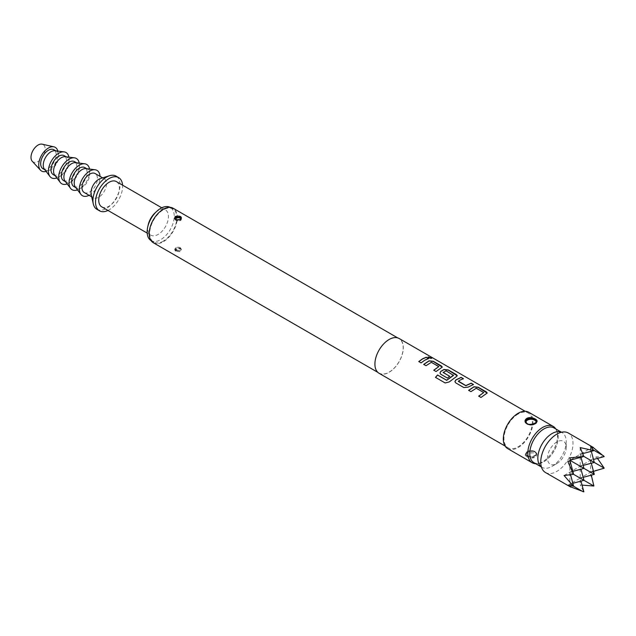 <?xml version="1.0" encoding="UTF-8"?>
<svg xmlns="http://www.w3.org/2000/svg" width="636" height="636" viewBox="0 0 636 636"><rect width="100%" height="100%" fill="white"/><g stroke="black" fill="none" stroke-linecap="round" stroke-linejoin="round"><path stroke-width="0.48" stroke-dasharray="3.18 2.39" d="M431.113 357.782C432.106 358.736 431.256 358.744 428.545 357.814L428.036 357.011M483.71 392.857L476.261 388.397L470.958 391.776L468.724 390.377M487.192 393.096L480.983 397.46M463.207 378.746L458.381 381.091M473.263 384.549L468.136 387.109M453.516 375.423L446.067 370.963L443.173 372.632M457.244 375.812L449.223 381.942M449.604 376.345L447.458 378.205L440.859 374.397L439.961 373.109M438.792 366.924L431.343 362.464L426.033 365.843L423.807 364.444M442.266 367.163L436.058 371.527M428.346 358.617L421.088 362.878M545.465 472.508A22.817 13.173 120 0 0 556.866 471.379A22.817 13.173 120 0 0 571.772 451.282A22.817 13.173 120 0 0 568.274 432.997M582.059 485.117L580.191 484.847L583.856 491.827M570.603 486.858L569.864 486.492L570.659 487.057M533.922 462.69A20.074 11.591 120 0 0 543.963 461.696A20.074 11.591 120 0 0 557.08 444.008A20.074 11.591 120 0 0 554.004 427.917M541.395 466.959A20.074 11.591 120 0 0 541.991 467.349A20.074 11.591 120 0 0 552.032 466.355L552.032 466.355A20.074 11.591 120 0 0 566.223 441.766A20.074 11.591 120 0 0 562.065 432.575A20.074 11.591 120 0 0 561.437 432.257M556.866 441.948A13.229 7.64 120 0 0 547.509 458.159A13.229 7.64 120 0 0 556.866 463.557L552.032 466.355L556.866 463.557A13.229 7.64 120 0 0 566.223 447.354A13.229 7.64 120 0 0 556.866 441.948M96.903 209.324A19.16 11.066 120 0 0 106.49 208.377A19.16 11.066 120 0 0 119.004 191.492A19.16 11.066 120 0 0 116.07 176.132M107.977 210.444A19.16 11.066 120 0 0 109.066 209.864A19.16 11.066 120 0 0 122.573 185.156M91.194 194.624A10.947 6.32 120 0 0 93.269 197.74A10.947 6.32 120 0 0 98.747 197.2A10.947 6.32 120 0 0 105.894 187.548A10.947 6.32 120 0 0 104.217 178.78A10.947 6.32 120 0 0 100.48 178.541M84.238 192.525A10.947 6.32 120 0 0 89.708 191.985A10.947 6.32 120 0 0 96.863 182.333A10.947 6.32 120 0 0 95.185 173.564M75.358 187.048A10.947 6.32 120 0 0 76.495 188.057A10.947 6.32 120 0 0 81.965 187.517A10.947 6.32 120 0 0 89.12 177.865A10.947 6.32 120 0 0 87.442 169.089A10.947 6.32 120 0 0 85.995 168.612M89.064 195.316A14.604 8.427 120 0 0 89.708 194.966A14.604 8.427 120 0 0 100.011 176.347M73.911 186.563A10.947 6.32 120 0 0 79.389 186.022A10.947 6.32 120 0 0 86.544 176.371A10.947 6.32 120 0 0 84.858 167.602M65.031 181.085A10.947 6.32 120 0 0 66.168 182.095A10.947 6.32 120 0 0 71.645 181.554A10.947 6.32 120 0 0 78.8 171.903A10.947 6.32 120 0 0 77.115 163.126A10.947 6.32 120 0 0 75.676 162.649M77.513 189.886A14.604 8.427 120 0 0 79.389 189.003A14.604 8.427 120 0 0 89.541 169.057M63.584 180.608A10.947 6.32 120 0 0 69.062 180.067A10.947 6.32 120 0 0 76.217 170.416A10.947 6.32 120 0 0 74.539 161.639M54.712 175.123A10.947 6.32 120 0 0 55.841 176.132A10.947 6.32 120 0 0 61.318 175.592A10.947 6.32 120 0 0 68.473 165.94A10.947 6.32 120 0 0 66.796 157.172A10.947 6.32 120 0 0 65.349 156.695M67.193 183.923A14.604 8.427 120 0 0 69.062 183.041A14.604 8.427 120 0 0 79.214 163.102M53.265 174.646A10.947 6.32 120 0 0 58.735 174.105A10.947 6.32 120 0 0 65.89 164.454A10.947 6.32 120 0 0 64.212 155.677M44.385 169.16A10.947 6.32 120 0 0 45.522 170.178A10.947 6.32 120 0 0 50.999 169.629A10.947 6.32 120 0 0 58.146 159.986A10.947 6.32 120 0 0 56.469 151.209A10.947 6.32 120 0 0 55.022 150.732M56.866 177.969A14.604 8.427 120 0 0 58.735 177.086A14.604 8.427 120 0 0 68.895 157.14M42.938 168.683A10.947 6.32 120 0 0 48.416 168.143A10.947 6.32 120 0 0 55.571 158.491A10.947 6.32 120 0 0 53.893 149.722M32.261 161.282A10.041 5.796 120 0 0 38.088 161.441A10.041 5.796 120 0 0 44.862 151.781A10.041 5.796 120 0 0 42.143 144.173M46.078 171.394A13.69 7.902 120 0 0 48.416 170.376A13.69 7.902 120 0 0 57.804 151.082M101.768 206.867A14.604 8.427 120 0 0 109.066 206.144A14.604 8.427 120 0 0 118.606 193.272A14.604 8.427 120 0 0 116.364 181.578M148.236 224.723A14.604 8.427 120 0 0 150.804 235.177A14.604 8.427 120 0 0 158.11 234.453A14.604 8.427 120 0 0 167.642 221.59A14.604 8.427 120 0 0 165.408 209.888A14.604 8.427 120 0 0 158.11 210.611A14.604 8.427 120 0 0 155.065 212.893M151.018 240.567A19.16 11.066 120 0 0 151.106 240.615A19.16 11.066 120 0 0 160.685 239.669A19.16 11.066 120 0 0 173.207 222.783A19.16 11.066 120 0 0 170.265 207.423A19.16 11.066 120 0 0 170.178 207.376M163.269 241.155A19.16 11.066 -60 0 1 153.689 242.109A19.16 11.066 -60 0 1 150.748 226.75A19.16 11.066 -60 0 1 163.269 209.864A19.16 11.066 -60 0 1 172.849 208.918A19.16 11.066 -60 0 1 175.79 224.27A19.16 11.066 -60 0 1 163.269 241.155M543.963 429.03A19.931 11.512 120 0 0 530.098 450.352A19.931 11.512 120 0 0 538.931 463.413A19.931 11.512 120 0 0 543.963 461.577A19.931 11.512 120 0 0 557.128 431.892A19.931 11.512 120 0 0 543.963 429.03M555.769 428.942A20.988 12.116 -60 0 1 556.54 430.437A20.988 12.116 -60 0 1 542.675 461.696A20.988 12.116 -60 0 1 537.38 463.628A20.988 12.116 -60 0 1 535.695 463.716M175.369 250.687L174.916 249.861L180.37 248.422L181.3 249.861L174.972 251.156L180.648 251.792L181.244 248.962L175.568 248.859L174.972 251.156M526.218 455.503L525.582 454.319L528.969 451.64L534.932 451.727L536.53 454.311L533.143 457.483L527.188 456.195L526.218 455.503L525.789 455.972C528.476 458.095 531.617 458.564 535.21 457.387C537.102 456.06 537.476 454.502 536.331 452.705C533.636 450.693 530.488 450.654 526.902 452.594C525.01 453.691 524.644 454.82 525.789 455.972M175.854 219.746L180.839 219.134L181.3 218.299L181.3 218.999A3.196 1.844 180 0 1 179.328 220.7A3.196 1.844 180 0 1 175.854 220.302A3.196 1.844 180 0 1 174.916 218.999A3.196 1.844 180 0 1 174.972 218.657M527.188 423.981C530.504 425.015 533.397 424.554 535.878 422.598L536.53 421.883A5.478 3.164 180 0 1 533.151 424.8A5.478 3.164 180 0 1 527.188 424.117A5.478 3.164 180 0 1 525.582 421.883A5.478 3.164 180 0 1 525.598 421.636M507.663 448.579A20.988 12.116 120 0 0 518.157 447.537A20.988 12.116 120 0 0 531.863 429.046A20.988 12.116 120 0 0 528.643 412.223M379.064 373.284A20.074 11.591 120 0 0 389.105 372.291A20.074 11.591 120 0 0 402.222 354.602A20.074 11.591 120 0 0 399.146 338.511M518.157 414.012A20.074 11.591 120 0 0 505.04 431.701A20.074 11.591 120 0 0 508.116 447.792A20.074 11.591 120 0 0 518.157 446.798A20.074 11.591 120 0 0 531.267 429.101A20.074 11.591 120 0 0 528.19 413.018A20.074 11.591 120 0 0 518.157 414.012M153.324 242.737A19.891 11.488 120 0 0 163.269 241.752A19.891 11.488 120 0 0 176.267 224.222A19.891 11.488 120 0 0 173.215 208.282M389.105 339.656A19.891 11.488 120 0 0 376.107 357.186A19.891 11.488 120 0 0 379.159 373.125A19.891 11.488 120 0 0 389.105 372.14A19.891 11.488 120 0 0 402.103 354.61A19.891 11.488 120 0 0 399.05 338.67A19.891 11.488 120 0 0 389.105 339.656M569.864 457.864L569.864 460.257L570.659 460.718L569.864 460.257L569.864 484.099L572.845 483.304M580.191 447.593L580.191 454.295L583.856 456.417L580.191 454.295L569.864 460.257L570.031 460.885M573.537 474.297L569.864 472.182L570.556 474.758M590.51 445.947L590.51 448.34L594.064 450.391L590.51 448.34L590.51 472.182L580.191 478.137L583.967 480.323L580.191 478.137L569.864 484.099L573.418 486.15L569.864 484.099L569.864 486.492M567.797 461.458L570.492 460.09M573.529 474.297L569.864 472.182L572.845 471.379M593.468 447.545L592.585 447.14L580.191 454.295L582.775 453.603M592.299 447.855L590.51 448.34L591.313 451.322M604.2 456.592L596.322 456.902L590.51 460.257L594.294 462.444L590.51 460.257L591.313 463.239M594.294 474.361L590.51 472.182L593.491 471.379M580.986 457.276L580.191 454.295L580.191 466.22L583.967 468.398L580.191 466.22L590.51 460.257L593.491 459.462M592.585 447.14L593.277 447.601M596.322 456.902L597.49 458.389M603.763 468.629L592.585 470.982L593.468 473.884L590.51 474.567L594.064 485.427M567.797 485.3L569.864 484.099L570.341 485.888M583.172 465.417L580.191 466.22L580.191 484.847M583.172 477.342L580.191 478.137L580.986 481.118M593.468 473.884L590.51 472.182L590.51 474.567M592.585 470.982L590.51 472.182L591.313 475.164M564.06 475.529L580.191 466.22L580.986 469.201M421.119 363.005L418.782 361.55M436.097 371.647L433.76 370.192M449.27 382.053L445.224 383.047L435.477 377.371M468.152 387.245L463.89 387.698L455.797 382.92M455.829 383.039L454.931 381.751M481.015 397.58L478.677 396.125M180.37 247.857A3.196 1.844 0 0 0 176.888 247.46A3.196 1.844 0 0 0 174.916 249.161A3.196 1.844 0 0 0 175.854 250.465A3.196 1.844 0 0 0 179.328 250.862A3.196 1.844 0 0 0 181.3 249.161A3.196 1.844 0 0 0 180.37 247.857M176.132 249.972A2.79 1.614 180 0 1 176.132 247.69A2.79 1.614 180 0 1 180.083 247.69A2.79 1.614 180 0 1 180.083 249.972A2.79 1.614 180 0 1 176.132 249.972M180.847 248.795L181.244 248.962M535.894 452.546L536.331 452.705M534.932 451.592A5.478 3.164 0 0 0 528.961 450.908A5.478 3.164 0 0 0 525.582 453.826A5.478 3.164 0 0 0 527.188 456.06A5.478 3.164 0 0 0 533.151 456.751A5.478 3.164 0 0 0 536.53 453.826A5.478 3.164 0 0 0 534.932 451.592M527.475 455.575A5.072 2.926 180 0 1 527.475 451.425A5.072 2.926 180 0 1 534.645 451.425A5.072 2.926 180 0 1 534.645 455.575A5.072 2.926 180 0 1 527.475 455.575M175.321 219.213A2.79 1.614 0 0 0 176.132 220.469A2.79 1.614 0 0 0 179.424 220.748A2.79 1.614 0 0 0 180.847 219.015M526.187 423.027A5.072 2.926 0 0 0 527.475 424.276A5.072 2.926 0 0 0 532.976 424.92A5.072 2.926 0 0 0 536.132 422.24M536.506 421.581A5.478 3.164 180 0 1 536.53 421.883C538.191 423.608 530.631 426.629 527.268 424.299L525.582 421.39M181.22 218.593A3.196 1.844 180 0 1 181.3 218.999C181.483 220.7 179.694 221.193 175.934 220.485L174.916 218.299M541.411 467.015L541.991 467.349M91.695 196.834L93.269 197.74M75.835 187.676L76.495 188.057M65.516 181.721L66.168 182.095M55.189 175.759L55.841 176.132M44.87 169.796L45.522 170.178M147.178 233.086L150.804 235.177M151.106 240.615L153.689 242.109M538.931 463.413L537.38 463.628M180.282 247.674C177.269 246.871 175.48 247.364 174.916 249.161L174.916 249.861C173.199 249.201 181.34 247.205 180.902 248.954L180.282 247.674M525.582 454.311L525.694 453.873C526.735 453.086 524.008 453.373 535.941 452.689C533.731 450.9 530.957 450.789 527.61 452.347C525.924 453.365 525.249 454.017 525.582 454.311L525.582 453.826C527.475 450.463 530.559 449.652 534.844 451.409L536.53 454.319L535.941 452.689M505.056 446.019L508.116 447.792M525.129 411.253L528.19 413.018M377.808 372.346L379.159 373.125M397.699 337.891L399.05 338.67M557.128 431.892L556.54 430.437M170.265 207.423L172.849 208.918M161.782 207.797L165.408 209.888M55.817 150.827L56.469 151.209M66.136 156.79L66.796 157.172M76.463 162.752L77.115 163.126M86.79 168.715L87.442 169.089M102.65 177.865L104.217 178.78M566.223 447.354L566.223 441.766M561.485 432.242L562.065 432.575"/><path stroke-width="0.95" d="M431.176 357.615C432.154 358.569 431.295 358.577 428.592 357.647L428.044 356.923L431.757 358.219M428.036 357.011L431.701 358.283M468.653 390.44L473.963 386.911L478.208 387.404L487.192 393.096M478.709 396.252L483.726 392.539L476.277 388.238L470.918 391.649L468.621 390.321L473.971 386.752L478.24 387.237L486.302 391.895L487.216 393.016L480.983 397.46L478.677 396.125L483.726 392.539M454.931 381.751L455.789 380.113L461.084 377.514L463.39 378.849M458.381 381.091L465.83 385.583L471.181 383.158L473.478 384.494L468.136 387.109L463.859 387.57L455.797 382.92L454.915 381.687L455.774 379.97L461.116 377.355L463.421 378.682L459.693 380.256L458.397 381.425L465.846 385.726L471.141 383.325L473.446 384.653M439.961 373.109L440.82 371.464L444.015 369.619L448.261 370.112L457.244 375.812M435.549 377.458L437.584 375.073L446.703 380.336L453.516 375.423L446.082 370.804L443.157 372.489L449.708 376.274L447.426 378.086L440.82 374.27L439.945 373.046L440.804 371.329L444.031 369.46L448.293 369.953L456.362 374.604L457.268 375.725L456.394 376.599L449.223 381.942L445.152 382.959L435.477 377.371L437.536 374.97L446.655 380.233L453.524 375.105M443.157 372.299L449.724 376.417M423.735 364.507L429.038 360.978L433.291 361.471L442.266 367.163M433.792 370.319L438.808 366.606L431.359 362.305L426.001 365.716L423.695 364.388L429.054 360.819L433.323 361.304L441.384 365.962L442.29 367.083L436.058 371.527L433.76 370.192L438.808 366.606M418.822 361.669L422.535 358.95L426.223 357.392L428.529 358.72M593.468 447.545L568.274 432.997A22.817 13.173 120 0 0 556.866 434.126A22.817 13.173 120 0 0 541.967 454.231A22.817 13.173 120 0 0 545.465 472.508L570.659 487.057L567.797 485.3L573.418 486.15L564.06 475.529L573.537 474.297L567.797 461.458L570.659 460.718L569.864 457.864L583.856 456.417L580.191 447.593L593.873 450.63L590.51 445.947L593.468 447.545L592.299 447.855M580.986 481.118L583.856 491.827L570.603 486.858M561.485 432.242L554.004 427.917A20.074 11.591 120 0 0 543.963 428.91A20.074 11.591 120 0 0 530.845 446.607A20.074 11.591 120 0 0 533.922 462.69L541.411 467.015M561.437 432.257A20.074 11.591 120 0 0 552.032 433.569A20.074 11.591 120 0 0 539.09 450.701A20.074 11.591 120 0 0 541.395 466.959M122.573 185.156A19.16 11.066 120 0 0 118.646 177.627L116.07 176.132A19.16 11.066 120 0 0 109.527 175.727A19.16 11.066 120 0 0 106.49 177.086A19.16 11.066 120 0 0 93.285 203.862A19.16 11.066 120 0 0 96.903 209.324L99.486 210.818A19.16 11.066 120 0 0 107.977 210.444M118.646 177.627A19.16 11.066 120 0 0 109.066 178.573A19.16 11.066 120 0 0 96.553 195.459A19.16 11.066 120 0 0 99.486 210.818M109.527 175.727L100.48 178.541A10.947 6.32 120 0 0 98.747 179.32A10.947 6.32 120 0 0 91.194 194.624L93.285 203.862M102.65 177.865L95.185 173.564A10.947 6.32 120 0 0 89.708 174.105A10.947 6.32 120 0 0 82.553 183.748A10.947 6.32 120 0 0 84.238 192.525L91.695 196.834M100.011 176.347A14.604 8.427 120 0 0 95.082 169.764L85.995 168.612A10.947 6.32 120 0 0 81.965 169.629A10.947 6.32 120 0 0 75.215 178.096A10.947 6.32 120 0 0 75.358 187.048L80.891 194.338A14.604 8.427 120 0 0 89.064 195.316M95.082 169.764A14.604 8.427 120 0 0 89.708 171.124A14.604 8.427 120 0 0 80.708 182.405A14.604 8.427 120 0 0 80.891 194.338M86.79 168.715L84.858 167.602A10.947 6.32 120 0 0 79.389 168.143A10.947 6.32 120 0 0 72.234 177.794A10.947 6.32 120 0 0 73.911 186.563L75.835 187.676M89.541 169.057A14.604 8.427 120 0 0 84.763 163.802L75.676 162.649A10.947 6.32 120 0 0 71.645 163.675A10.947 6.32 120 0 0 64.896 172.133A10.947 6.32 120 0 0 65.031 181.085L70.572 188.375A14.604 8.427 120 0 0 77.513 189.886M84.763 163.802A14.604 8.427 120 0 0 79.389 165.161A14.604 8.427 120 0 0 70.381 176.442A14.604 8.427 120 0 0 70.572 188.375M76.463 162.752L74.539 161.639A10.947 6.32 120 0 0 69.062 162.18A10.947 6.32 120 0 0 61.907 171.831A10.947 6.32 120 0 0 63.584 180.608L65.516 181.721M79.214 163.102A14.604 8.427 120 0 0 74.436 157.839L65.349 156.695A10.947 6.32 120 0 0 61.318 157.712A10.947 6.32 120 0 0 54.569 166.171A10.947 6.32 120 0 0 54.712 175.123L60.245 182.421A14.604 8.427 120 0 0 67.193 183.923M74.436 157.839A14.604 8.427 120 0 0 69.062 159.199A14.604 8.427 120 0 0 60.062 170.48A14.604 8.427 120 0 0 60.245 182.421M66.136 156.79L64.212 155.677A10.947 6.32 120 0 0 58.735 156.218A10.947 6.32 120 0 0 51.588 165.869A10.947 6.32 120 0 0 53.265 174.646L55.189 175.759M68.895 157.14A14.604 8.427 120 0 0 64.109 151.885L55.022 150.732A10.947 6.32 120 0 0 50.999 151.75A10.947 6.32 120 0 0 44.242 160.208A10.947 6.32 120 0 0 44.385 169.16L49.926 176.458A14.604 8.427 120 0 0 56.866 177.969M64.109 151.885A14.604 8.427 120 0 0 58.735 153.244A14.604 8.427 120 0 0 49.735 164.525A14.604 8.427 120 0 0 49.926 176.458M55.817 150.827L53.893 149.722A10.947 6.32 120 0 0 48.416 150.263A10.947 6.32 120 0 0 41.261 159.914A10.947 6.32 120 0 0 42.938 168.683L44.87 169.796M57.804 151.082A13.69 7.902 120 0 0 53.941 146.837L42.143 144.173A10.041 5.796 120 0 0 38.088 145.048A10.041 5.796 120 0 0 31.8 153.077A10.041 5.796 120 0 0 32.261 161.282L40.465 170.17A13.69 7.902 120 0 0 46.078 171.394M53.941 146.837A13.69 7.902 120 0 0 48.416 148.029A13.69 7.902 120 0 0 39.837 158.976A13.69 7.902 120 0 0 40.465 170.17M161.782 207.797L116.364 181.578A14.604 8.427 120 0 0 109.066 182.301A14.604 8.427 120 0 0 99.526 195.165A14.604 8.427 120 0 0 101.768 206.867L147.178 233.086M170.178 207.376A19.16 11.066 120 0 0 160.685 208.377A19.16 11.066 120 0 0 156.702 211.375L155.065 212.893A14.604 8.427 120 0 0 148.236 224.723L147.735 226.893A19.16 11.066 120 0 0 151.018 240.567M156.702 211.375A19.16 11.066 120 0 0 147.735 226.893M535.695 463.716A20.988 12.116 -60 0 1 532.181 462.738A20.988 12.116 -60 0 1 528.961 445.916A20.988 12.116 -60 0 1 542.675 427.424A20.988 12.116 -60 0 1 553.169 426.382A20.988 12.116 -60 0 1 555.769 428.942M180.839 219.134L181.3 218.299L180.37 217.138L175.377 217.226L174.916 218.299L175.854 219.746M175.568 216.367C180.02 215.628 181.896 216.479 181.196 218.919L180.648 219.309C176.204 220.66 174.32 219.825 175.019 216.789L175.568 216.367M535.878 422.598L536.53 421.382L534.932 419.506C531.617 417.717 528.723 417.749 526.234 419.601L525.582 421.39L527.188 423.981M526.902 418.321C531.291 415.912 539.789 420.158 536.259 422.368L535.21 423.115C530.837 426.478 522.323 423.473 525.861 419.18L526.902 418.321M553.169 426.382L528.643 412.223A20.988 12.116 120 0 0 518.157 413.265A20.988 12.116 120 0 0 504.443 431.765A20.988 12.116 120 0 0 507.663 448.579L532.181 462.738M525.129 411.253L399.146 338.511A20.074 11.591 120 0 0 389.105 339.505A20.074 11.591 120 0 0 375.987 357.194A20.074 11.591 120 0 0 379.064 373.284L505.056 446.019M424.832 360.127L421.088 362.878L418.782 361.55L422.535 358.799L426.255 357.225L428.561 358.561L424.832 360.127M397.699 337.891L173.215 208.282A19.891 11.488 120 0 0 163.269 209.268A19.891 11.488 120 0 0 150.271 226.798A19.891 11.488 120 0 0 153.324 242.737L377.808 372.346M570.031 460.885L573.418 473.51M570.556 474.758L573.537 485.864M570.492 460.09L583.117 456.712M572.845 471.379L583.967 468.398L570.659 460.718M572.845 483.304L583.967 480.323L573.529 474.297M582.775 453.603L593.873 450.63M591.313 451.322L594.294 462.444L583.856 456.417M591.313 463.239L594.294 474.361L583.967 468.398L580.986 457.276M593.277 447.601L604.2 456.592L593.491 459.462M603.763 455.988L594.064 450.391M597.49 458.389L604.2 468.16L593.491 471.379M604.2 468.16L594.294 462.444L583.172 465.417M591.313 475.164L593.873 486.039L582.059 485.117M570.341 485.888L570.659 487.057M583.117 491.747L573.418 486.15M593.873 486.039L583.967 480.323L580.986 469.201M583.172 477.342L594.294 474.361M174.972 218.657A3.196 1.844 180 0 1 177.166 217.242A3.196 1.844 180 0 1 180.37 217.695A3.196 1.844 180 0 1 181.22 218.593M180.847 219.015A2.79 1.614 0 0 0 180.083 218.188A2.79 1.614 0 0 0 177.134 217.814A2.79 1.614 0 0 0 175.321 219.213M174.916 218.307C173.779 219.38 179.392 220.978 180.918 218.959L181.196 218.919M175.377 217.226L175.019 216.789M525.59 421.382C524.931 422.042 525.877 423.012 528.421 424.292C531.529 424.538 534.041 423.91 535.957 422.415L536.259 422.368M526.234 419.601L525.861 419.18M525.598 421.636A5.478 3.164 180 0 1 529.16 418.917A5.478 3.164 180 0 1 534.932 419.641A5.478 3.164 180 0 1 536.506 421.581M536.132 422.24A5.072 2.926 0 0 0 534.645 420.134A5.072 2.926 0 0 0 528.476 419.688A5.072 2.926 0 0 0 526.187 423.027"/></g></svg>
